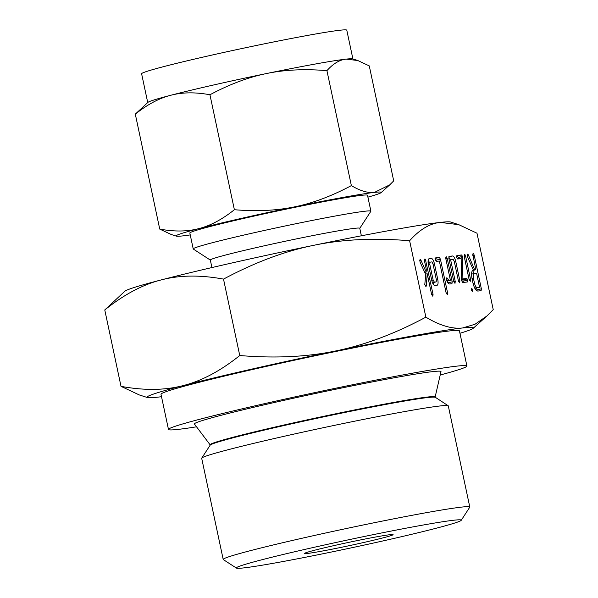 <?xml version="1.0" encoding="UTF-8"?>
<svg xmlns="http://www.w3.org/2000/svg" width="598" height="598" viewBox="0 0 598 598"><rect width="100%" height="100%" fill="white"/><g stroke="black" fill="none" stroke-linecap="round" stroke-linejoin="round"><path stroke-width="0.9" d="M471.71 288.296L472.801 289.94L472.555 291.779L471.366 290.105L471.755 288.288M470.566 279.438L470.305 281.277L469.131 279.595L464.198 256.385L464.616 254.501L465.633 256.221L470.566 279.438L469.168 279.752M462.673 282.51L461.387 280.126L461.163 258.605L457.672 258.994L456.476 257.334L456.924 255.488L461.559 254.972L462.568 256.445L462.889 278.9L466.56 278.489L467.576 280.17L467.3 281.994L462.673 282.51M454.996 283.37L453.815 281.658L448.829 258.239L449.27 256.348L452.507 255.981C453.822 256.161 454.899 257.985 455.751 261.468L459.899 280.978L459.653 282.847L458.464 281.135L454.301 261.535L453.269 259.487L450.63 259.779L455.242 281.494L454.996 283.37M451.939 283.714L449.606 283.975C448.56 284.005 447.551 282.742 446.586 280.178L446.407 278.264L446.885 277.719L448.881 280.469L450.406 280.298L445.794 258.583L446.213 256.692L447.222 258.418L452.2 281.845L451.939 283.714M446.407 278.264L446.856 277.726M445.742 257.2L446.198 256.692M436.405 261.371L435.209 259.711L435.658 257.873L439.388 257.454L440.42 259.173L447.551 292.743L447.311 294.605L446.123 292.893L439.351 261.042L436.405 261.371M435.097 285.597C433.752 285.53 432.608 283.714 431.681 280.133L428.362 264.525C427.757 260.907 428.093 258.919 429.357 258.575L431.21 258.366C432.518 258.545 433.602 260.369 434.447 263.845L437.766 279.453C438.371 282.914 438.095 284.895 436.951 285.388L435.097 285.597M459.952 333.273A166.849 6.137 168 0 0 473.175 328.317A166.849 6.137 168 0 0 462.643 327.958L474.984 324.28L486.884 316.006L493.23 309.629L476.987 233.213L458.771 224.661L440.21 222.411C429.783 223.473 419.587 229.587 409.623 240.747L425.866 317.164C440.001 325.626 452.26 329.229 462.643 327.958A166.849 6.137 168 0 0 335.904 350.906A166.849 6.137 168 0 0 251.878 369.086A166.849 6.137 168 0 0 183.481 385.508A166.849 6.137 168 0 0 147.422 397.558A166.849 6.137 168 0 0 157.79 397.154A166.849 6.137 168 0 0 161.52 396.706M424.759 284.783L425.739 274.594L420.035 262.074L419.789 260.025L420.267 259.465L421.029 260.392L426.172 272.083L426.262 269.287L424.46 260.84L424.416 259.457L424.886 258.949L425.38 259.285L433.057 294.358L432.81 296.227L431.621 294.522L427.211 273.757L426.329 285.859L425.985 286.539L424.722 284.371M419.789 260.025L420.177 259.48M424.416 259.457L424.886 258.949M471.986 278.376C471.164 273.338 471.635 270.558 473.392 270.042L467.569 257.005L467.225 254.741L467.703 254.157L468.286 254.778L474.715 269.892L475.836 269.765L472.741 254.068L473.212 253.545L473.706 253.888L474.221 255.264L481.36 288.834L481.098 290.695L477.884 291.054C475.978 290.942 474.371 288.386 473.055 283.392L471.986 278.376M467.225 254.741L467.606 254.18M472.741 254.068L473.145 253.559M332.959 545.832A45.291 1.667 -12 0 1 393.095 534.642A45.291 1.667 -12 0 1 364.631 542.289A45.291 1.667 -12 0 1 304.502 553.479A45.291 1.667 -12 0 1 332.959 545.832M352.902 58.94L346.788 30.169A104.882 3.857 168 0 0 207.528 56.077A104.882 3.857 168 0 0 141.614 73.778L147.728 102.55M388.999 539.568A114.973 4.231 -12 0 1 236.449 568.1A114.973 4.231 -12 0 1 308.598 548.553A114.973 4.231 -12 0 1 461.215 520.327A114.973 4.231 -12 0 1 388.999 539.568M147.915 102.385A104.882 3.857 -12 0 1 170.677 95.291A104.882 3.857 -12 0 1 213.673 84.968A104.882 3.857 -12 0 1 266.491 73.547A104.882 3.857 -12 0 1 346.152 59.12A104.882 3.857 -12 0 1 352.671 58.866L357.821 60.533L346.152 59.12C339.634 59.785 333.221 63.627 326.927 70.646C304.688 68.792 284.543 69.757 266.491 73.547C248.491 77.187 229.639 84.258 209.943 94.761C195.284 92.055 182.196 92.234 170.677 95.291C159.188 98.207 147.4 104.493 135.305 114.136L147.915 102.385M236.449 568.1L223.316 559.586A126.051 4.635 -12 0 1 223.196 559.436A126.051 4.635 -12 0 1 302.424 538.163A126.051 4.635 -12 0 1 469.789 507.022A126.051 4.635 -12 0 1 469.744 507.209L461.215 520.327M367.905 197.146A104.882 3.857 168 0 0 381.098 192.616A104.882 3.857 168 0 0 374.483 192.392A104.882 3.857 168 0 0 294.814 206.818A104.882 3.857 168 0 0 241.996 218.24A104.882 3.857 168 0 0 199.007 228.563A104.882 3.857 168 0 0 176.343 236.143L171.192 234.476L159.741 229.094C174.399 231.8 187.488 231.62 199.007 228.563C210.496 225.648 222.284 219.369 234.379 209.719C256.617 211.572 276.762 210.608 294.814 206.818C312.814 203.171 331.666 196.107 351.362 185.604C360.25 190.926 367.957 193.191 374.483 192.392L389.717 184.879L393.708 180.873L369.272 65.907L357.821 60.533M223.196 559.436L201.698 458.3A126.051 4.635 -12 0 1 201.75 458.113A126.051 4.635 -12 0 1 280.925 437.018A126.051 4.635 -12 0 1 448.171 405.736A126.051 4.635 -12 0 1 448.291 405.885L469.789 507.022M351.362 185.604L326.927 70.646M159.741 229.094L135.305 114.136M234.379 209.719L209.943 94.761M176.343 236.143A104.882 3.857 168 0 0 182.861 235.889A104.882 3.857 168 0 0 190.239 234.909M359.787 228.316L370.85 211.303A90.814 3.341 168 0 0 370.887 211.169L367.501 195.262A90.814 3.341 168 0 0 246.914 217.694A90.814 3.341 168 0 0 189.843 233.018L193.221 248.932A90.814 3.341 168 0 0 193.311 249.045L210.332 260.085M370.887 211.169A90.814 3.341 168 0 0 250.3 233.601A90.814 3.341 168 0 0 193.221 248.932M435.112 397.035A115.018 4.231 -12 0 0 282.398 425.365A115.018 4.231 -12 0 0 210.145 444.852L194.432 424.019A126.051 4.635 -12 0 1 273.622 402.671A126.051 4.635 -12 0 1 440.988 371.612L435.112 397.162L448.171 405.736M361.371 235.791L359.772 228.264A76.395 2.811 168 0 0 258.336 247.138A76.395 2.811 168 0 0 210.324 260.033L211.924 267.56M440.203 375.013A152.55 5.614 168 0 0 466.911 366.021A152.55 5.614 168 0 0 264.353 403.702A152.55 5.614 168 0 0 168.479 429.454A152.55 5.614 168 0 0 196.533 426.808M168.479 429.454L160.997 394.276A152.55 5.614 -12 0 1 256.878 368.525A152.55 5.614 -12 0 1 459.436 330.844L466.911 366.021M147.422 397.558L139.229 394.912L121.013 386.353C144.335 390.651 165.16 390.374 183.481 385.508C201.84 380.851 220.595 370.857 239.753 355.526C275.132 358.479 307.185 356.939 335.904 350.906C364.675 345.091 394.658 333.841 425.866 317.164M104.77 309.943L124.825 291.248A166.849 6.137 -12 0 1 161.041 279.961C142.683 284.618 123.921 294.612 104.77 309.943L121.013 386.353M409.623 240.747C374.243 237.795 342.191 239.335 313.472 245.367C284.7 251.182 254.718 262.432 223.51 279.109C200.181 274.811 179.363 275.095 161.041 279.961A166.849 6.137 -12 0 1 229.438 263.539A166.849 6.137 -12 0 1 313.472 245.367A166.849 6.137 -12 0 1 440.21 222.411A166.849 6.137 -12 0 1 450.578 222.008L458.771 224.661M223.51 279.109L239.753 355.526M419.736 260.691L421.029 260.392M424.744 272.404L426.172 272.083M424.408 259.502L425.38 259.285M424.498 260.99L425.896 260.676M431.659 294.672L433.057 294.358M425.529 274.138L427.211 273.757M425.328 286.083L426.329 285.859M428.684 258.941L431.21 258.366M428.183 260.16L429.327 262.253M433.049 264.166L434.447 263.845M436.368 279.774L437.766 279.453M433.7 282.458L433.625 284.745M430.089 262.081L429.775 264.294L433.131 280.051L434.342 282.092L436.219 281.882L436.353 279.692L432.997 263.927L431.965 261.872L428.078 262.537M428.377 264.608L429.775 264.294M432.481 282.734L436.219 281.882M432.399 282.533L434.342 282.092M431.734 280.372L433.131 280.051M435.187 258.403L439.388 257.454M435.038 258.441L436.062 260.16L440.42 259.173M436.062 260.16L436.323 261.371M446.16 293.057L447.551 292.743M446.37 279.184L447.745 278.877M446.863 280.925L448.881 280.469M446.93 281.082L450.406 280.298M445.734 257.245L446.706 257.028M445.824 258.732L447.222 258.418M447.454 280.97L447.82 282.719M447.895 282.817L452.2 281.845M448.762 256.834L452.507 255.981M448.717 257.088L450.6 259.786M454.353 261.782L455.751 261.468M458.502 281.299L459.899 280.978M449.225 260.1L450.63 259.779M453.845 281.808L455.242 281.494M456.453 256.049L461.559 254.972M457.201 255.959L458.21 257.432L462.568 256.445M458.21 257.432L458.337 258.56L462.695 257.574M461.379 279.244L462.889 278.9M461.379 279.572L466.56 278.489M462.202 279.483L462.785 279.931L467.143 278.945M462.785 279.931L463.218 281.157L467.576 280.17M463.218 281.157L462.949 282.981M464.175 255.062L465.117 254.845M464.235 256.542L465.633 256.221M471.403 290.262L472.801 289.94M467.3 254.501L468.047 254.329M467.202 255.025L468.286 254.778M472.667 270.363L474.715 269.892M472.502 270.528L475.836 269.765M472.741 254.105L473.706 253.888M472.824 255.578L474.221 255.264M472.883 270.438L473.571 273.675M476.606 287.952L477.002 289.821L481.36 288.834M477.002 289.821L477.144 290.957M474.812 288.318L479.559 287.279L476.584 273.271L474.154 273.54C473.19 273.862 472.943 275.424 473.422 278.22L474.483 283.235C475.193 286.001 476.083 287.436 477.137 287.556L479.559 287.279M474.7 288.109L477.137 287.556M473.093 283.549L474.483 283.235M472.024 278.541L473.422 278.22M471.568 274.131L474.154 273.54M201.75 458.113L210.175 445.159A115.108 4.231 -12 0 1 282.473 425.896A115.108 4.231 -12 0 1 435.209 397.326M381.098 192.616L389.717 184.879M473.175 328.317L486.884 316.006"/></g></svg>
